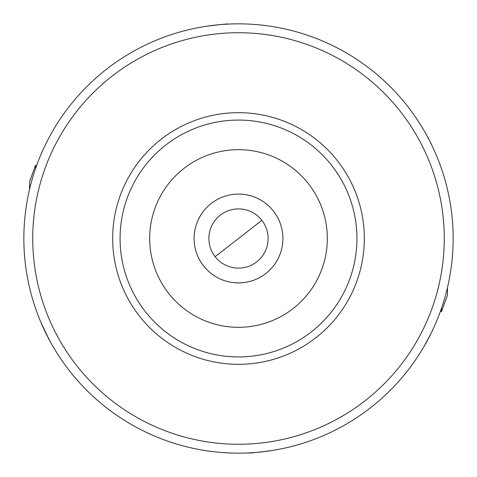 <?xml version="1.0" encoding="UTF-8"?>
<svg xmlns="http://www.w3.org/2000/svg" width="477" height="477" viewBox="0 0 477 477"><rect width="100%" height="100%" fill="white"/><g stroke="black" fill="none" stroke-linecap="round" stroke-linejoin="round"><path stroke-width="0.72" d="M428.215 138.08L430.695 142.921M434.547 151.096L436.437 155.454M429.288 140.143L428.459 138.551M228.423 24.088L228.423 24.088C228.566 23.677 221.089 24.428 205.992 26.324M56.644 124.473L55.088 126.995M53.674 129.35L52.387 131.557M47.354 140.834L46.555 142.42M38.697 160.063L39.895 157.064M23.85 238.5A214.65 214.65 0 0 1 238.5 23.85A214.65 214.65 0 0 1 453.15 238.5A214.65 214.65 0 0 1 238.5 453.15A214.65 214.65 0 0 1 23.85 238.5A214.65 214.65 0 0 0 247.784 452.947M229.216 24.053A214.65 214.65 0 0 1 453.15 238.5M48.785 338.92L40.563 321.546M47.694 336.822L48.541 338.449M248.577 452.911L248.577 452.911C248.434 453.323 255.91 452.572 271.008 450.676M420.356 352.527L421.912 350.005M423.326 347.65L430.445 334.58M431.196 333.071L431.9 331.622M438.303 316.937L437.165 319.781M444.266 238.5A205.766 205.766 0 0 1 238.5 444.266A205.766 205.766 0 0 1 32.734 238.5A205.766 205.766 0 0 1 238.5 32.734A205.766 205.766 0 0 1 444.266 238.5M364.327 238.5A125.827 125.827 0 0 1 238.5 364.327A125.827 125.827 0 0 1 112.673 238.5A125.827 125.827 0 0 1 238.5 112.673A125.827 125.827 0 0 1 364.327 238.5M120.073 238.5A118.427 118.427 0 0 1 238.5 120.073A118.427 118.427 0 0 1 356.927 238.5A118.427 118.427 0 0 1 238.5 356.927A118.427 118.427 0 0 1 120.073 238.5M149.677 238.5A88.823 88.823 0 0 1 238.5 149.677A88.823 88.823 0 0 1 327.323 238.5A88.823 88.823 0 0 1 238.5 327.323A88.823 88.823 0 0 1 149.677 238.5M238.5 194.091A44.409 44.409 0 0 0 194.091 238.5A44.409 44.409 0 0 0 238.5 282.909A44.409 44.409 0 0 0 282.909 238.5A44.409 44.409 0 0 0 238.5 194.091M238.5 268.11A29.61 29.61 0 0 0 268.11 238.5A29.61 29.61 0 0 0 238.5 208.89A29.61 29.61 0 0 0 208.89 238.5A29.61 29.61 0 0 0 238.5 268.11M215.145 256.698L261.855 220.302M35.447 168.894L35.483 165.406L29.568 181.677L29.526 189.47M441.553 308.106L441.517 311.594L447.432 295.323L447.474 287.53M48.791 338.92L48.326 339.01M428.209 138.08L428.674 137.99M35.483 165.406L36.681 165.406M441.517 311.594L440.319 311.594"/></g></svg>
